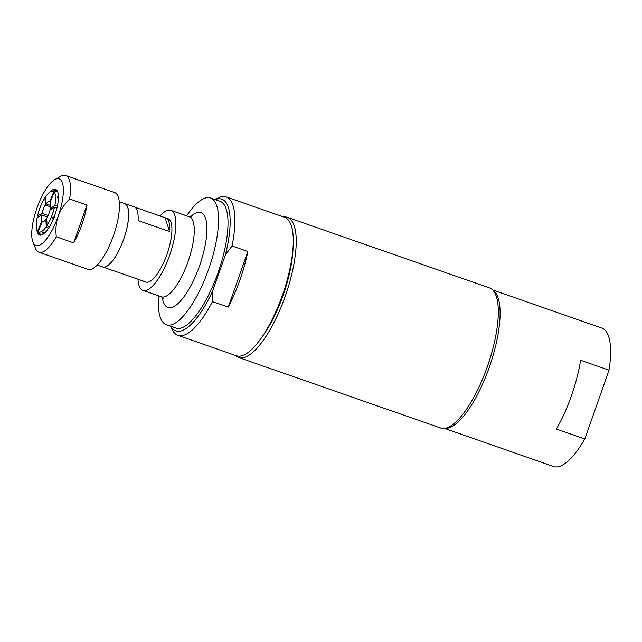 <?xml version="1.0" encoding="UTF-8"?>
<svg xmlns="http://www.w3.org/2000/svg" width="642" height="642" viewBox="0 0 642 642"><rect width="100%" height="100%" fill="white"/><g stroke="black" fill="none" stroke-linecap="round" stroke-linejoin="round"><path stroke-width="0.96" d="M293.033 248.398A67.113 21.619 109.2 0 1 262.233 336.633M492.406 350.339A67.113 21.619 109.2 0 1 481.725 380.939M124.227 203.45A33.561 10.81 109.2 0 1 124.709 203.578A33.561 10.81 109.2 0 1 127.782 207.39A33.561 10.81 109.2 0 1 121.482 244.971A33.561 10.81 109.2 0 1 102.584 266.944A33.561 10.81 109.2 0 1 102.126 266.751M102.584 266.944L112.053 270.25A33.561 10.81 -70.8 0 0 112.775 270.418L144.346 281.445A33.561 10.81 109.2 0 1 143.623 281.276A33.561 10.81 109.2 0 1 142.957 280.963M134.844 207.197L165.034 217.742A33.561 10.81 109.2 0 1 165.748 217.911L167.963 218.681A33.561 10.81 109.2 0 1 167.105 253.927A33.561 10.81 109.2 0 1 145.838 282.047L143.623 281.276M165.748 217.911A33.561 10.81 109.2 0 1 169.649 231.569L138.07 220.551A33.561 10.81 -70.8 0 0 134.178 206.885L124.709 203.578M119.276 201.716L124.66 203.602A33.52 10.802 109.2 0 1 123.81 238.808A33.52 10.802 109.2 0 1 102.559 266.903L97.175 265.018M169.649 231.569L165.034 217.742M58.213 216.218C60.244 210.351 64.048 204.597 69.617 198.956L86.983 205.015L73.653 242.861L56.287 236.794C55.477 228.921 56.119 222.068 58.213 216.218A35.326 11.379 109.2 0 1 32.967 242.275A35.326 11.379 109.2 0 1 36.923 208.16A35.326 11.379 109.2 0 1 54.859 179.551A35.326 11.379 109.2 0 1 58.213 216.218M86.983 205.015A40.623 13.089 109.2 0 1 73.653 242.861M32.967 242.275L35.511 248.438A40.623 13.089 -70.8 0 0 38.809 252.162A40.623 13.089 -70.8 0 0 38.913 252.202A40.623 13.089 -70.8 0 0 56.287 236.794M69.617 198.956A40.623 13.089 -70.8 0 0 65.693 175.491A40.623 13.089 -70.8 0 0 60.693 176.309L54.859 179.551M36.771 228.953A24.195 7.792 -70.8 0 0 39.531 235.012A24.195 7.792 -70.8 0 0 42.573 234.547A24.195 7.792 -70.8 0 0 54.931 214.765A24.195 7.792 -70.8 0 0 57.571 191.581A24.195 7.792 -70.8 0 0 56.36 189.815A24.195 7.792 -70.8 0 0 49.554 192.359M38.199 216.426A24.195 7.792 -70.8 0 0 38.038 217.092M87.745 269.247A40.623 13.089 -70.8 0 0 87.85 269.287A40.623 13.089 -70.8 0 0 113.602 235.245A40.623 13.089 -70.8 0 0 114.629 192.576L65.693 175.491M57.812 192.247A23.136 7.455 -70.8 0 0 57.363 191.573A23.136 7.455 -70.8 0 0 56.921 191.123A23.136 7.455 -70.8 0 0 54.61 190.618L51.673 191.276A21.515 6.934 -70.8 0 0 45.775 196.508L46.096 203.907L50.75 205.536M38.063 231.489L39.652 233.455A23.136 7.455 -70.8 0 0 39.668 233.471A23.136 7.455 -70.8 0 0 40.109 233.921A23.136 7.455 -70.8 0 0 43.174 234.178M47.388 217.012L41.586 214.982L37.188 217.598A21.515 6.934 -70.8 0 0 37.766 231.112L41.842 221.097L43.383 221.626M38.648 216.731L37.533 215.977L41.931 213.361L48.126 215.519M50.638 206.949L45.301 205.087L44.988 197.688L45.823 197.608M50.269 201.941L49.723 201.749L53.808 191.733L56.921 191.123M57.363 191.573L54.249 192.183L50.164 202.198A10.601 3.411 -70.8 0 1 50.429 208.305L54.827 205.697L57.989 206.178M51.922 208.835L50.429 208.305M57.636 207.807L54.474 207.318L50.076 209.934A10.601 3.411 -70.8 0 1 46.706 218.2L47.018 225.607L49.578 227.581M48.792 228.761L46.232 226.778L45.911 219.379L46.77 219.676M42.757 221.707L42.284 221.538A10.601 3.411 -70.8 0 0 42.508 221.65A10.601 3.411 -70.8 0 0 45.911 219.379M42.284 221.538L38.199 231.553A21.515 6.934 -70.8 0 0 46.232 226.778M47.018 225.607A21.515 6.934 -70.8 0 0 54.474 207.318M54.827 205.697A21.515 6.934 -70.8 0 0 54.249 192.183M49.723 201.749A10.601 3.411 -70.8 0 0 49.498 201.636A10.601 3.411 -70.8 0 0 46.096 203.907M53.808 191.733A21.515 6.934 -70.8 0 0 51.673 191.276M45.301 205.087A10.601 3.411 -70.8 0 0 41.931 213.361M44.988 197.688A21.515 6.934 -70.8 0 0 37.533 215.977M43.568 233.993L42.476 232.813L43.191 232.396L44.274 233.568M38.199 231.553L40.109 233.921M53.936 219.171L52.492 218.537L53.15 216.916L54.602 217.558M58.887 197.704L57.282 197.808L57.234 196.613L58.839 196.508M39.668 233.471L38.055 231.473M41.586 214.982A10.601 3.411 -70.8 0 0 41.248 218.087A10.601 3.411 -70.8 0 0 41.842 221.097M57.234 196.613A119.099 87.617 177.6 0 0 58.085 197.752M53.422 218.705A119.099 17.647 22.2 0 0 52.492 218.537M43.327 232.54A119.099 105.264 59.3 0 0 42.476 232.813M160.027 215.993A42.388 13.659 109.2 0 1 170.868 210.343A42.388 13.659 109.2 0 1 169.793 254.866A42.388 13.659 109.2 0 1 142.925 290.385A42.388 13.659 109.2 0 1 139.25 286.155A42.388 13.659 109.2 0 1 137.958 279.214M186.613 215.84A67.121 21.619 109.2 0 1 210.592 198.025A67.121 21.619 109.2 0 1 208.883 268.517A67.121 21.619 109.2 0 1 166.35 324.756A67.121 21.619 109.2 0 1 160.532 318.063A67.121 21.619 109.2 0 1 158.67 295.882M210.592 198.025L220.07 201.331A67.121 21.619 109.2 0 1 218.36 271.823A67.121 21.619 109.2 0 1 175.82 328.062L166.35 324.756M580.625 360.242L609.033 370.161L584.814 438.951L556.397 429.033A73.3 23.618 -70.8 0 0 580.625 360.242M584.814 438.951A73.3 23.618 109.2 0 1 553.597 466.509L444.352 428.366M492.679 289.959L601.923 328.102A73.3 23.618 109.2 0 1 602.108 328.166A73.3 23.618 109.2 0 1 609.033 370.161M492.976 290.272A73.3 23.618 109.2 0 1 489.549 366.51A73.3 23.618 109.2 0 1 444.778 428.31M283.676 216.988A74.183 23.898 109.2 0 1 287.431 217.365A74.183 23.898 109.2 0 1 292.921 269.159A74.183 23.898 109.2 0 1 238.527 357.442A74.183 23.898 109.2 0 1 235.349 355.395M287.431 217.365L489.501 287.913A74.183 23.898 109.2 0 1 494.982 339.706A74.183 23.898 109.2 0 1 440.589 427.989L238.527 357.442M232.067 245.99A73.3 23.618 -70.8 0 0 226.209 196.925L284.615 217.317A73.3 23.618 109.2 0 1 282.552 294.879A73.3 23.618 109.2 0 1 236.296 355.724L177.882 335.333A73.3 23.618 -70.8 0 0 212.494 301.571L212.791 290.641L225.446 254.722L232.067 245.99L247.852 251.503A73.3 23.618 109.2 0 1 239.923 280A73.3 23.618 109.2 0 1 228.279 307.085L212.494 301.571M247.852 251.503L228.279 307.085M226.209 196.925A73.3 23.618 -70.8 0 0 217.181 198.41L215.062 199.582M170.82 326.313L171.743 328.552A73.3 23.618 -70.8 0 0 177.882 335.333M215.222 199.638A69.769 22.478 109.2 0 1 225.446 254.722M212.791 290.641A69.769 22.478 109.2 0 1 170.973 326.369M170.868 210.343L189.254 216.763A42.388 13.659 109.2 0 1 188.178 261.286A42.388 13.659 109.2 0 1 161.311 296.805L142.925 290.385M190.289 217.004A50.245 16.186 109.2 0 1 201.275 260.588A50.245 16.186 109.2 0 1 163.509 302.406A50.245 16.186 109.2 0 1 162.274 297.254M87.85 269.287L38.913 252.202M163.325 298.193L161.311 296.805M189.254 216.763L191.693 216.932"/></g></svg>
